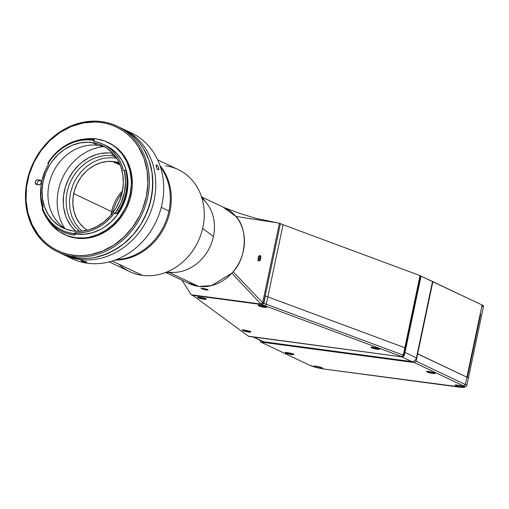 <?xml version="1.0" encoding="UTF-8"?>
<svg xmlns="http://www.w3.org/2000/svg" width="509" height="509" viewBox="0 0 509 509"><rect width="100%" height="100%" fill="white"/><g stroke="black" fill="none" stroke-linecap="round" stroke-linejoin="round"><path stroke-width="0.76" d="M122.51 190.862A37.475 32.417 -64.6 0 0 111.617 211.585L73.71 193.598A37.475 32.417 115.4 0 1 119.221 162.848L113.882 161.607L107.393 161.455L100.852 162.708L94.528 165.317L88.649 169.173L85.945 171.533L81.16 176.979L77.33 183.234L74.613 190.054L73.111 197.18L72.882 204.332L73.939 211.241L76.229 217.636L79.678 223.279L84.144 227.943L87.262 230.214A37.475 32.417 115.4 0 1 73.71 193.598L111.617 211.585A37.475 32.417 -64.6 0 0 111.038 215.046M119.64 163.764L116.478 162.422L113.723 162.18L120.544 165.145M82.07 231.124L79.315 228.566L74.938 222.859L71.756 216.198L69.911 208.836L69.453 201.055L70.407 193.153L72.742 185.441L74.403 181.745L76.363 178.201L81.128 171.724L86.861 166.258L93.338 162.002L100.311 159.132L103.9 158.254L111.108 157.644L116.644 158.248M165.177 272.639L173.76 272.449A41.821 36.177 -64.6 0 0 213.475 236.469L202.665 228.42L213.475 236.469A41.821 36.177 115.4 0 1 168.644 272.169M166.055 272.62L189.227 283.615A41.821 36.177 -64.6 0 0 198.605 286.382L169.44 272.544L198.605 286.382A41.821 36.177 -64.6 0 0 241.953 256.103A41.821 36.177 -64.6 0 0 225.08 208.047L201.908 197.053M201.971 198.256A41.821 36.177 115.4 0 1 213.475 236.469A41.821 36.177 -64.6 0 0 206.648 203.129L201.367 196.366M112.254 213.551A52.141 45.104 115.4 0 1 122.128 192.746A52.141 45.104 -64.6 0 0 112.254 213.551M480.305 314.015L480.655 314.199L480.305 314.015L466.988 377.214L467.338 377.392L480.655 314.199L467.338 377.392A13.037 1.743 11.9 0 1 468.344 378.346A13.037 1.743 -168.1 0 0 466.899 377.175L417.666 353.812L432.873 281.662L482.106 305.025L466.899 377.175A13.037 1.743 11.9 0 1 466.95 377.194L480.267 313.996M201.335 288.628L201.418 288.247L201.335 288.628L201.08 288.253L204.198 288.597L208.136 289.78L204.841 289.736L201.08 288.253L207.354 289.322L207.977 289.99L205.534 289.875L201.335 288.628M265.221 295.774L263.662 303.148L261.919 304.541L192.179 295.214L191.193 294.743L181.999 280.185L191.193 294.743L260.932 304.07L191.193 294.743L192.179 295.214L261.919 304.541L260.932 304.07L262.682 302.683L279.441 223.158L280.421 223.623L263.662 303.148L262.682 302.683L260.932 304.07L261.919 304.541L263.662 303.148L262.682 302.683L279.441 223.158L280.421 223.623A21.722 2.908 -168.1 0 0 283.061 224.717L420.033 275.604L404.833 347.755A4.346 0.579 11.9 0 1 405.355 347.978L420.561 275.827L421.058 276.056L405.851 348.207L421.058 276.056L420.561 275.827A4.346 0.579 -168.1 0 0 420.033 275.604L404.833 347.755L267.855 296.868L283.061 224.717L267.855 296.868A21.722 2.908 11.9 0 1 265.221 295.774L280.421 223.623A21.722 2.908 -168.1 0 0 283.061 224.717L420.033 275.604A4.346 0.579 11.9 0 1 420.561 275.827L405.355 347.978A4.346 0.579 -168.1 0 0 404.833 347.755L403.274 355.129L401.728 356.605A2.717 0.363 11.9 0 1 402.059 356.739L403.802 355.346A4.346 0.579 -168.1 0 0 403.274 355.129L266.302 304.242L264.75 305.712L401.728 356.605L403.274 355.129L266.302 304.242L264.75 305.712A23.357 3.13 11.9 0 1 262.116 304.637L263.866 303.243A21.722 2.908 -168.1 0 0 266.302 304.242A21.722 2.908 11.9 0 1 263.866 303.243L265.418 295.869A21.722 2.908 -168.1 0 0 267.855 296.868L266.302 304.242L267.855 296.868L404.833 347.755L403.274 355.129A4.346 0.579 11.9 0 1 403.802 355.346L405.355 347.978L405.851 348.207L405.355 347.978L403.802 355.346L404.299 355.581L405.851 348.207L404.299 355.581L402.549 356.974L402.059 356.739A2.717 0.363 -168.1 0 0 401.728 356.605L264.75 305.712A23.357 3.13 11.9 0 1 262.116 304.637L192.326 295.233M464.717 387.145L466.626 385.93A13.037 1.743 -168.1 0 0 465.347 384.549L482.106 305.025L421.032 276.177L432.873 281.662L417.666 353.812L417.291 353.761L466.899 377.175L465.347 384.549L463.597 385.937A11.408 1.527 11.9 0 1 464.717 387.145A11.408 1.527 11.9 0 1 458.876 387.069L325.047 369.171A11.408 1.527 11.9 0 1 309.981 365.392L316.534 367.517L325.047 369.171L463.502 387.387L464.806 387.075L463.597 385.937L414.364 362.58L260.748 342.035L309.981 365.392L260.748 342.035L259.705 340.088L260.748 342.035L414.364 362.58L463.597 385.937L465.347 384.549L416.114 361.186L414.364 362.58L416.114 361.186L417.666 353.812L416.114 361.186L465.347 384.549A13.037 1.743 11.9 0 1 466.791 385.72L483.55 306.195A13.037 1.743 -168.1 0 0 482.106 305.025L483.48 306.323M482.971 306.564L481.991 306.679M223.266 207.258L235.871 216.433L279.441 223.158L235.871 216.433C248.131 228.694 246.661 257.91 233.097 271.793L262.682 302.683L233.097 271.793L231.843 273.206L260.932 304.07L231.843 273.206L211.61 285.574L199.14 286.452L187.541 282.749M314.308 366.639L314.422 366.086L314.308 366.639A4.346 0.579 11.9 0 1 313.824 366.251A4.346 0.579 11.9 0 1 317.12 366.372A4.346 0.579 11.9 0 1 321.847 367.651A4.346 0.579 11.9 0 1 322.324 368.039A4.346 0.579 11.9 0 1 319.028 367.924A4.346 0.579 11.9 0 1 314.308 366.639L313.837 366.321L314.346 366.092L317.699 366.474L322.305 368.083L318.449 367.816L314.308 366.639M455.676 385.548L455.79 384.995L455.676 385.548A4.346 0.579 11.9 0 1 455.192 385.154A4.346 0.579 11.9 0 1 458.488 385.275A4.346 0.579 11.9 0 1 463.215 386.554A4.346 0.579 11.9 0 1 463.693 386.948A4.346 0.579 11.9 0 1 460.397 386.827A4.346 0.579 11.9 0 1 455.676 385.548L455.192 385.205L455.714 384.995L459.067 385.383L463.674 386.993L459.818 386.725L455.676 385.548M285.753 353.093L285.867 352.54L285.753 353.093A4.346 0.579 11.9 0 1 285.269 352.699A4.346 0.579 11.9 0 1 288.565 352.82A4.346 0.579 11.9 0 1 293.292 354.105A4.346 0.579 11.9 0 1 293.769 354.493A4.346 0.579 11.9 0 1 290.474 354.372A4.346 0.579 11.9 0 1 285.753 353.093L285.288 352.661L285.791 352.54L289.144 352.928L293.75 354.538L289.895 354.27L285.753 353.093M427.121 372.003L427.236 371.443L427.121 372.003A4.346 0.579 11.9 0 1 426.637 371.608A4.346 0.579 11.9 0 1 429.933 371.729A4.346 0.579 11.9 0 1 434.661 373.008A4.346 0.579 11.9 0 1 435.138 373.402A4.346 0.579 11.9 0 1 431.842 373.282A4.346 0.579 11.9 0 1 427.121 372.003L426.828 371.487L429.691 371.685L433.617 372.613L435.119 373.441L431.263 373.173L427.121 372.003M198.116 297.759L198.236 297.205L198.116 297.759L197.829 297.25L199.916 297.332L205.661 298.77A4.346 0.579 11.9 0 1 206.139 299.158A4.346 0.579 11.9 0 1 202.843 299.044A4.346 0.579 11.9 0 1 198.116 297.759A4.346 0.579 11.9 0 1 197.638 297.371A4.346 0.579 11.9 0 1 200.934 297.485A4.346 0.579 11.9 0 1 205.661 298.77L205.948 299.286L203.861 299.197L198.116 297.759M258.731 305.864L258.852 305.311L258.731 305.864A4.346 0.579 11.9 0 1 258.248 305.476A4.346 0.579 11.9 0 1 261.55 305.597A4.346 0.579 11.9 0 1 266.271 306.876A4.346 0.579 11.9 0 1 266.754 307.271A4.346 0.579 11.9 0 1 263.458 307.15A4.346 0.579 11.9 0 1 258.731 305.864L258.273 305.432L258.769 305.317L262.122 305.699L266.729 307.309L262.879 307.042L258.731 305.864M371.608 347.8L371.723 347.246L371.608 347.8A4.346 0.579 11.9 0 1 371.125 347.412A4.346 0.579 11.9 0 1 374.42 347.526A4.346 0.579 11.9 0 1 379.148 348.811A4.346 0.579 11.9 0 1 379.631 349.199A4.346 0.579 11.9 0 1 376.336 349.085A4.346 0.579 11.9 0 1 371.608 347.8L371.15 347.367L371.646 347.253L374.999 347.634L379.606 349.244L375.757 348.977L371.608 347.8M242.793 330.576L242.908 330.017L242.793 330.576A4.346 0.579 11.9 0 1 242.309 330.182A4.346 0.579 11.9 0 1 245.605 330.303A4.346 0.579 11.9 0 1 250.333 331.582A4.346 0.579 11.9 0 1 250.816 331.976A4.346 0.579 11.9 0 1 247.52 331.855A4.346 0.579 11.9 0 1 242.793 330.576L242.5 330.061L245.363 330.258L249.289 331.187L250.791 332.014L246.941 331.747L242.793 330.576M248.933 336.43L402.549 356.974L248.437 336.194A2.717 0.363 11.9 0 1 248.227 336.074L194.012 296.251L248.227 336.074A2.717 0.363 -168.1 0 0 248.437 336.194M265.208 295.844L263.866 303.243L262.116 304.637L192.37 295.303A23.357 3.13 11.9 0 1 194.012 296.251A23.357 3.13 11.9 0 0 192.37 295.303M432.491 281.611L416.426 357.872L404.96 352.432L416.426 357.872A4.346 3.76 -64.6 0 1 411.768 361.581L263.611 341.768L253.705 337.066L263.611 341.768A4.346 3.76 -64.6 0 1 262.638 341.482L253.189 336.996M401.856 356.879L411.768 361.581L401.856 356.879M158.566 169.891L157.625 169.44L156.613 167.792L156.059 165.559L156.747 164.98L158.35 167.009L158.884 168.873L158.566 169.891L157.09 168.714L156.078 165.928L156.517 164.91L157.561 165.711L158.56 167.493L158.884 169.243L158.14 169.853M127.504 131.303A69.517 60.138 115.4 0 1 160.38 210.491A69.517 60.138 115.4 0 1 87.548 263.236L85.175 262.11L87.548 263.236A69.517 60.138 -64.6 0 0 159.603 212.902A69.517 60.138 -64.6 0 0 131.551 133.014L123.617 129.254A69.517 60.138 115.4 0 1 151.669 209.135A69.517 60.138 115.4 0 1 79.608 259.469L82.712 260.939L86.307 261.791L86.275 262.173L84.176 261.938L81.415 260.863L86.307 261.791L86.485 262.135L85.983 262.18L84.176 261.938M83.152 261.69L81.306 260.964L82.712 260.939L79.608 259.469A69.517 60.138 115.4 0 1 64.019 254.869L71.954 258.636A69.517 60.138 -64.6 0 0 87.548 263.236A69.517 60.138 115.4 0 1 68.066 256.581M156.747 164.98L156.104 165.266L156.747 164.98L156.333 164.935M112.578 155.773L116.103 157.446L112.578 155.773A42.362 36.648 -64.6 0 0 70.172 182.553A42.362 36.648 -64.6 0 0 79.62 231.302A42.362 36.648 115.4 0 1 70.172 182.553A42.362 36.648 115.4 0 1 112.578 155.773L112.037 153.203L112.578 155.773A42.362 36.648 115.4 0 1 115.238 156.244A42.362 36.648 -64.6 0 0 112.578 155.773M75.796 231.258A44.538 38.525 115.4 0 1 67.945 180.262A44.538 38.525 115.4 0 1 112.037 153.203L112.782 153.311A44.538 38.525 115.4 0 0 112.037 153.203L108.201 152.904L100.426 153.559L96.557 154.507L89.03 157.605L82.044 162.193L78.838 164.992L73.143 171.469L68.6 178.901L65.375 187.007L63.587 195.475L63.313 203.975L63.752 208.136L65.75 216.083L67.29 219.786L71.387 226.492L75.796 231.258M115.028 260.093A56.486 48.864 -64.6 0 0 165.101 225.881A56.486 48.864 -64.6 0 0 159.928 165.45A56.486 48.864 115.4 0 1 165.101 225.881A56.486 48.864 115.4 0 1 115.028 260.093M165.482 165.813A56.486 48.864 115.4 0 1 202.951 227.141A56.486 48.864 115.4 0 1 142.399 275.356L112.215 261.034L142.399 275.356A56.486 48.864 -64.6 0 0 200.947 234.458A56.486 48.864 -64.6 0 0 178.15 169.554L157.637 159.82M109.212 261.88L129.731 271.615A56.486 48.864 -64.6 0 0 142.399 275.356A56.486 48.864 115.4 0 1 118.82 264.171M168.975 211.019L161.258 207.36L168.975 211.019A56.486 48.864 115.4 0 1 116.396 259.584A56.486 48.864 -64.6 0 0 168.975 211.019A56.486 48.864 -64.6 0 0 160.399 166.837A56.486 48.864 115.4 0 1 168.975 211.019M260.099 255.41L260.417 255.982A2.653 1.285 -82.4 0 1 260.481 256.097A2.653 1.285 -82.4 0 1 259.895 260.487A2.653 1.285 -82.4 0 1 258.559 260.411A2.653 1.285 -82.4 0 1 258.547 256.765A2.653 1.285 -82.4 0 1 260.417 255.982L260.099 255.41M258.833 259.768L259.736 259.864L258.827 259.736L259.736 259.864L260.392 258.292L258.979 258.101L258.687 258.801L258.877 257.408L258.979 258.101L260.392 258.292L259.736 259.864L258.833 259.768L258.585 258.108L259.24 256.536L260.144 256.625L260.392 258.292L260.144 256.625L259.24 256.536L258.585 258.108M257.828 260.843L258.559 260.411L259.755 260.621L260.589 259.17L260.583 256.307L259.475 255.62L258.267 257.726L258.559 260.411M205.56 298.726A3.805 0.509 11.9 0 1 203.702 298.662L203.702 298.662A3.805 0.509 11.9 0 1 198.345 297.205M203.816 298.236L200.139 297.453L203.816 298.236M202.906 297.899L202.83 298.249L202.906 297.899M200.68 297.447L200.139 297.453L200.68 297.447M205.674 298.662L202.308 298.433L198.268 297.122M266.175 306.832A3.805 0.509 11.9 0 1 264.311 306.768L264.305 306.393M261.677 305.616L261.601 305.966L260.748 305.559L261.601 305.966L261.677 305.616M263.516 306.004L263.446 306.354L261.601 305.966L263.446 306.354L264.432 306.342L263.446 306.354L263.516 306.004M266.57 306.571C266.869 306.889 266.118 306.959 264.33 306.774L264.311 306.768A3.805 0.509 11.9 0 1 258.954 305.311M266.29 306.774L262.918 306.539L258.884 305.228M261.295 305.553L260.748 305.559M293.19 354.06A3.805 0.509 11.9 0 1 291.333 353.997L291.32 353.621M291.447 353.57L288.622 353.189L290.957 353.335M288.622 353.189L288.692 352.845L288.622 353.189L287.77 352.788L288.622 353.189M288.31 352.775L287.77 352.788L288.31 352.775M293.311 353.997L291.333 353.997A3.805 0.509 11.9 0 1 285.975 352.533M293.585 353.793C293.884 354.118 293.139 354.181 291.345 353.997L285.899 352.457M434.953 372.703C435.252 373.021 434.508 373.091 432.714 372.906L434.673 372.906A3.805 0.509 11.9 0 1 432.701 372.9L432.688 372.531M429.138 371.691L431.829 372.486L431.906 372.136L431.829 372.486L429.99 372.098L430.06 371.748M431.829 372.486L432.815 372.473L431.829 372.486M427.089 371.042C426.809 371.525 428.686 372.149 432.714 372.906A3.805 0.509 11.9 0 1 427.344 371.443M432.701 372.9L427.267 371.36M250.237 331.537A3.805 0.509 11.9 0 1 246.922 331.232L246.98 330.869M246.865 330.551L246.782 330.939L245.128 330.487L248.309 331.111M250.345 331.486L246.922 331.232A3.805 0.509 11.9 0 1 243.016 330.017M250.625 331.276C250.581 331.709 249.346 331.696 246.922 331.232L242.939 329.927M379.173 348.703A3.805 0.509 11.9 0 1 377.519 348.741L377.493 348.372M377.303 348.251L374.643 347.946L374.719 347.583L374.643 347.946L373.625 347.52L376.482 348.309L376.552 347.978M374.147 347.482L373.625 347.52L374.147 347.482M379.44 348.506L377.519 348.741A3.805 0.509 11.9 0 1 371.831 347.246L375.451 348.404L379.116 348.741M48.075 163.383L48.094 163.414A48.12 41.623 115.4 0 1 92.523 140.121L93.236 139.301A49.208 42.565 -64.6 0 0 47.808 163.115L48.094 163.414L52.16 157.72L56.874 152.655L62.143 148.31L67.843 144.791L73.862 142.164L80.072 140.49L86.333 139.803L92.523 140.121A48.12 41.623 115.4 0 1 93.255 140.223L94.159 140.548A1.088 0.942 -64.6 0 0 94.292 141.387M106.114 145.714L110.491 148.183L116.676 153.349L121.67 159.864L125.297 167.474L127.415 175.885L127.937 184.767L126.843 193.789L125.698 198.249L122.281 206.826L117.471 214.696L111.446 221.549L104.44 227.129L100.655 229.368L92.689 232.651L84.469 234.223L76.305 234.032A47.14 40.777 -64.6 0 1 75.256 233.879L76.305 234.032A47.14 40.777 -64.6 0 0 125.169 199.903A47.14 40.777 -64.6 0 0 106.146 145.733L102.894 144.187A47.14 40.777 115.4 0 1 123.273 169.93L124.158 170.35A1.088 0.942 -64.6 0 0 124.253 170.591M115.861 213.233A1.088 0.942 -64.6 0 0 115.028 213.685L114.143 213.265A47.14 40.777 115.4 0 1 75.421 232.734L76.305 233.154A1.088 0.942 -64.6 0 0 75.186 234.121L74.32 233.606A1.088 0.942 115.4 0 1 75.421 232.734L76.305 233.154M124.482 170.56L124.355 170.566A48.12 41.623 115.4 0 1 115.422 212.94L116.656 213.761A49.208 42.565 -64.6 0 0 125.787 170.439A49.208 42.565 115.4 0 1 116.656 213.761L117.051 213.952A49.208 42.565 -64.6 0 0 126.181 170.623L124.355 170.566A1.088 0.942 115.4 0 1 123.273 169.93L121.524 164.534L119.119 159.508L116.109 154.946L112.534 150.912L108.462 147.483L103.951 144.709L99.09 142.647L93.949 141.324A1.088 0.942 115.4 0 1 93.255 140.223L93.949 141.324A47.14 40.777 115.4 0 1 102.894 144.187M97.919 145.345A45.619 39.467 -64.6 0 0 51.269 176.598A45.619 39.467 -64.6 0 0 66.157 229.26A45.619 39.467 115.4 0 1 59.203 223.782A45.619 39.467 115.4 0 1 52.942 172.666A45.619 39.467 115.4 0 1 96.494 145.186A45.619 39.467 115.4 0 1 97.919 145.345A45.619 39.467 115.4 0 1 105.134 147.107A45.619 39.467 -64.6 0 0 97.919 145.345L92.014 142.539L97.919 145.345M73.366 231.016A45.619 39.467 115.4 0 1 63.135 228A45.619 39.467 115.4 0 1 44.722 175.573A45.619 39.467 115.4 0 1 92.014 142.539A45.619 39.467 115.4 0 1 102.245 145.561A45.619 39.467 115.4 0 1 120.652 197.988A45.619 39.467 115.4 0 1 73.366 231.016L81.268 231.201L89.221 229.68L96.926 226.505L104.084 221.803L110.421 215.759L115.689 208.601L119.691 200.603L122.275 192.071L123.331 183.342L122.828 174.74L120.779 166.602L117.274 159.241L112.432 152.935L106.451 147.934L99.554 144.422L95.845 143.271L88.089 142.234L80.123 142.908L72.253 145.269L64.783 149.226L58.007 154.621L52.172 161.258L49.685 164.961L45.683 172.958L43.106 181.484L42.05 190.22L42.552 198.815L44.595 206.953L48.107 214.321L52.949 220.62L58.929 225.627L65.826 229.133L73.366 231.016M103.658 146.611A51.053 44.162 -64.6 0 0 62.779 177.336A51.053 44.162 -64.6 0 0 64.84 228.433M73.124 234.725A49.208 42.565 115.4 0 1 62.092 231.468A49.208 42.565 115.4 0 1 42.164 208.964A49.208 42.565 -64.6 0 0 73.124 234.725L73.519 234.916L73.124 234.725A49.208 42.565 -64.6 0 0 74.619 234.897A49.208 42.565 115.4 0 1 73.124 234.725M62.289 231.563A49.208 42.565 -64.6 0 0 62.486 231.659A49.208 42.565 -64.6 0 0 73.519 234.916A49.208 42.565 -64.6 0 0 75.014 235.088L74.32 233.606A48.12 41.623 115.4 0 1 42.578 208.238L42.164 208.964M65.05 234.802L72.233 237.372L76.515 238.187L75.529 237.722L84.354 237.926L88.808 237.309L97.594 234.674L105.929 230.259L113.501 224.227L120.016 216.821L125.214 208.321L127.256 203.759L130.139 194.234L131.322 184.481L131.258 179.639L129.827 170.248L126.709 161.55L122.026 153.883L115.957 147.54L112.47 144.944L104.771 141.025L96.347 138.925L91.964 138.582L83.947 139.173A50.945 44.067 115.4 0 1 96.347 138.925A50.945 44.067 115.4 0 1 107.774 142.297A50.945 44.067 115.4 0 1 128.332 200.839A50.945 44.067 115.4 0 1 75.529 237.722L76.515 238.187A50.945 44.067 -64.6 0 0 129.318 201.303A50.945 44.067 -64.6 0 0 108.761 142.762A50.945 44.067 -64.6 0 0 108.264 142.533M101.622 121.613L100.909 122.434A68.435 59.197 115.4 0 1 146.299 196.728A68.435 59.197 115.4 0 1 72.94 255.149L73.207 256.434A69.517 60.138 -64.6 0 0 147.731 197.091A69.517 60.138 -64.6 0 0 101.622 121.613A69.517 60.138 115.4 0 1 117.216 126.213A69.517 60.138 115.4 0 1 145.269 206.1A69.517 60.138 115.4 0 1 73.207 256.434L76.655 258.069A69.517 60.138 -64.6 0 0 148.717 207.736A69.517 60.138 -64.6 0 0 120.658 127.848A69.517 60.138 115.4 0 1 148.717 207.736A69.517 60.138 115.4 0 1 76.655 258.069L82.636 258.534L88.693 258.349L94.776 257.509L100.82 256.027L112.559 251.191L123.471 244.027L133.123 234.814L141.152 223.909L144.461 217.947L149.493 205.292L152.28 192.078L152.706 178.812L152.026 172.316L148.908 159.915L143.557 148.698L140.109 143.665L136.183 139.091L131.825 135.006L127.065 131.462L120.614 127.829L127.065 131.462L131.825 135.006L136.183 139.091L140.109 143.665L143.557 148.698L148.908 159.915L152.026 172.316L152.789 185.416L151.179 198.726L147.247 211.719L141.152 223.909L133.123 234.814L123.471 244.027L118.145 247.883L106.769 253.915L94.776 257.509L88.693 258.349L82.636 258.534L76.655 258.069L73.207 256.434A69.517 60.138 115.4 0 1 57.619 251.828A69.517 60.138 115.4 0 1 29.56 171.947A69.517 60.138 115.4 0 1 101.622 121.613A69.517 60.138 -64.6 0 0 27.098 180.956A69.517 60.138 -64.6 0 0 73.207 256.434L72.94 255.149A68.435 59.197 115.4 0 1 27.55 180.848A68.435 59.197 115.4 0 1 100.909 122.434L101.622 121.613M40.695 180.472L37.52 179.741L35.923 180.587L35.274 181.885L35.356 183.278L36.934 184.595A2.5 2.163 115.4 0 1 36.374 184.43A2.5 2.163 115.4 0 1 35.363 181.56A2.5 2.163 115.4 0 1 37.952 179.747L39.925 180.682A2.5 2.163 -64.6 0 0 37.583 181.948A2.5 2.163 -64.6 0 0 37.558 184.678M39.651 179.976A2.5 2.163 115.4 0 1 40.211 180.141A2.5 2.163 115.4 0 1 41.223 183.011A2.5 2.163 115.4 0 1 38.633 184.818L40.313 184.315L41.305 182.686L41.032 180.892L39.651 179.976M57.619 251.828L64.019 254.869A69.517 60.138 -64.6 0 0 79.608 259.469L76.655 258.069A69.517 60.138 115.4 0 1 61.061 253.463A69.517 60.138 -64.6 0 0 76.655 258.069L70.815 256.956L61.016 253.444L70.815 256.956L76.655 258.069L79.608 259.469A69.517 60.138 -64.6 0 0 151.669 209.135A69.517 60.138 -64.6 0 0 123.617 129.254L117.216 126.213M41.019 183.463L41.363 181.987M100.909 122.434L106.661 123.528L112.222 125.259L117.541 127.594L122.567 130.52L127.244 134.007L131.538 138.028L135.4 142.533L138.798 147.483L144.06 158.528L147.126 170.731L147.884 183.634L146.299 196.728L142.431 209.523L139.682 215.651L132.696 227.071L123.948 237.022L113.781 245.122L102.583 251.052L90.78 254.595L84.793 255.423L78.825 255.607L72.94 255.149L67.188 254.048L61.627 252.324L56.308 249.983L51.282 247.056L46.599 243.569L42.311 239.554L38.449 235.043L32.156 224.749L27.97 213.067L26.048 200.451L26.462 187.388L29.204 174.383L34.167 161.926L41.153 150.505L49.895 140.554L60.068 132.455L71.266 126.525L83.069 122.981L95.018 121.975L100.909 122.434M36.934 184.595L38.633 184.818M64.102 234.35A50.945 44.067 115.4 0 1 46.612 217.865L52.726 226.111L59.407 231.697L67.105 235.616L75.529 237.722A50.945 44.067 115.4 0 1 64.102 234.35L65.088 234.814A50.945 44.067 -64.6 0 0 76.515 238.187L85.334 238.39L94.222 236.691L102.824 233.147L110.816 227.898L117.891 221.148L123.776 213.156L126.2 208.785L129.89 199.515L131.933 189.832L132.308 184.952L131.742 175.344L129.458 166.258L125.538 158.038L120.137 151.001L113.456 145.415L108.722 142.743M42.559 208.27A50.945 44.067 115.4 0 1 40.765 188.845L40.618 197.002L42.559 208.27M115.028 213.685L114.143 213.265A1.088 0.942 115.4 0 1 115.422 212.94L120.989 203.104L124.438 192.364L125.583 181.312L124.355 170.566A1.088 0.942 -64.6 0 1 123.986 170.598L123.273 169.93L124.158 170.35M43.068 206.877A47.14 40.777 115.4 0 1 48.253 164.789L45.638 169.732L42.018 180.275L41.051 185.715L40.885 196.576L43.125 207.252L42.578 208.238L44.817 213.347L47.661 218.024L51.065 222.204L54.972 225.818L59.324 228.808L64.051 231.124L69.078 232.734L74.32 233.606L75.071 232.778L80.74 232.721L86.091 231.964L91.385 230.475L96.538 228.274L101.469 225.404L106.095 221.905L110.345 217.833L114.417 212.991L115.537 213.01M48.253 164.789L48.094 163.414A1.088 0.942 115.4 0 1 48.253 164.789M47.808 163.115A49.208 42.565 115.4 0 1 93.236 139.301A49.208 42.565 115.4 0 1 93.98 139.409L94.375 139.593A49.208 42.565 -64.6 0 0 93.879 139.523M93.98 139.409A49.208 42.565 -64.6 0 0 93.236 139.301L92.523 140.121A48.12 41.623 115.4 0 1 93.255 140.223L93.98 139.409M224.176 207.621L240.286 213.583L256.04 218.367L277.36 222.834M259.463 260.939L259.895 260.487M260.188 255.55L260.481 256.097M205.954 298.465C206.253 298.783 205.509 298.853 203.715 298.668C199.687 297.905 197.81 297.288 198.09 296.804M258.706 304.91C258.426 305.394 260.303 306.011 264.33 306.774M285.721 352.139C285.441 352.616 287.318 353.24 291.345 353.997M242.761 329.616C242.449 330.004 243.843 330.545 246.922 331.232M371.576 346.845C370.902 347.208 372.893 347.844 377.544 348.748M62.092 231.468L62.486 231.659M107.774 142.297L108.761 142.762"/></g></svg>
